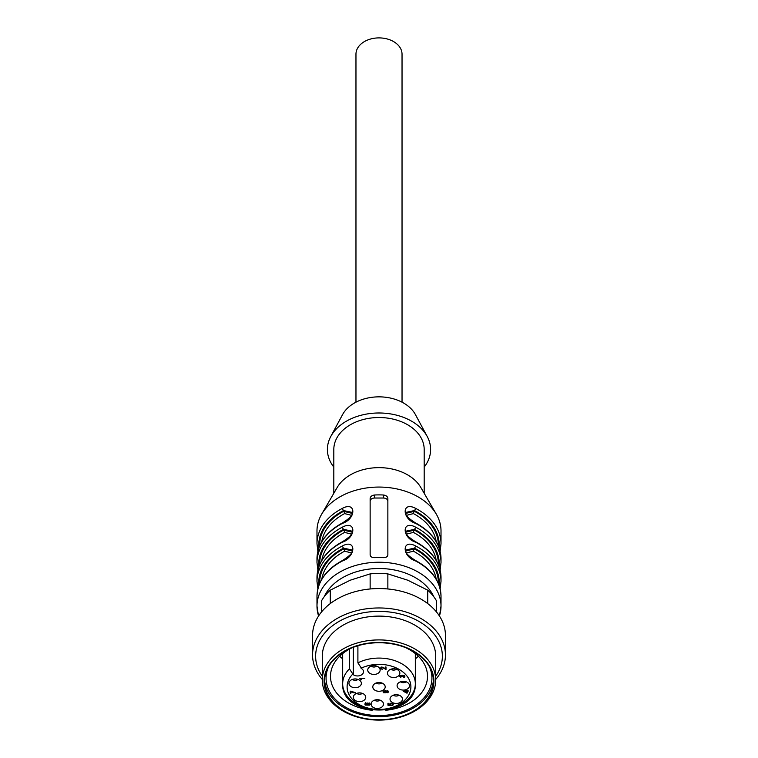 <?xml version="1.0" encoding="UTF-8"?>
<svg xmlns="http://www.w3.org/2000/svg" width="758" height="758" viewBox="0 0 758 758"><rect width="100%" height="100%" fill="white"/><g stroke="black" fill="none" stroke-linecap="round" stroke-linejoin="round"><path stroke-width="1.14" d="M352.432 647.626A48.503 34.3 180 0 0 330.497 676.316A48.503 34.3 180 0 0 372.254 710.284M385.746 710.284A48.503 34.3 180 0 0 427.503 676.316A48.503 34.3 180 0 0 405.568 647.626M339.688 656.229A48.503 34.3 180 0 0 341.972 658.295L342.673 658.873M415.327 658.873L416.028 658.295A48.503 34.3 180 0 0 418.312 656.229M424.186 467.108A51.601 36.488 180 0 0 427.218 436.475L415.422 414.598A38.98 27.563 180 0 0 379 396.851A38.98 27.563 180 0 0 342.578 414.598L330.782 436.475A51.601 36.488 180 0 0 333.814 467.108M415.479 523.333A1.772 0.739 -62.8 0 0 415.251 522.764C431.88 531.756 440.474 543.77 441.014 558.788A62.014 43.85 180 0 0 415.479 523.333C401.835 518.879 401.655 501.029 415.479 508.296A62.014 43.85 0 0 1 441.014 543.761L441.014 530.913A62.014 43.85 180 0 0 436.362 514.246A62.014 43.85 180 0 0 379 487.062A62.014 43.85 180 0 0 321.638 514.246A62.014 43.85 180 0 0 316.986 530.913L316.986 543.761A62.014 43.85 0 0 1 342.521 508.296C356.165 501.066 356.345 518.766 342.521 523.333A1.772 0.739 -117.2 0 1 342.749 522.764C354.45 515.222 351.598 513.877 352.423 512.455L343.564 510.56A1.772 0.739 -117.2 0 1 342.521 508.296M342.521 527.085C356.165 519.865 356.345 537.564 342.521 542.122A1.772 0.739 -117.2 0 1 342.749 541.563C354.45 534.02 351.598 532.675 352.423 531.244L343.564 529.349A1.772 0.739 -117.2 0 1 342.521 527.085A62.014 43.85 0 0 0 316.986 562.55L317.877 570.063M316.986 596.375C317.526 581.358 326.12 569.343 342.749 560.351C354.45 552.809 351.598 551.464 352.423 550.043L343.564 548.148A1.772 0.739 -117.2 0 1 342.521 545.883C356.165 538.654 356.345 556.353 342.521 560.92A62.014 43.85 180 0 0 316.986 596.375L316.986 606.087A62.014 43.85 0 0 1 379 562.237A62.014 43.85 0 0 1 441.014 606.087A62.014 43.85 0 0 1 439.413 615.979M415.479 542.122C401.835 537.668 401.655 519.827 415.479 527.085A1.772 0.739 117.2 0 1 414.436 529.349L405.577 531.254C406.43 532.817 403.635 534.077 415.251 541.563A1.772 0.739 117.2 0 1 415.479 542.122A62.014 43.85 180 0 1 441.014 577.587L441.014 581.339A62.014 43.85 0 0 0 415.479 545.883A1.772 0.739 117.2 0 1 414.436 548.148L405.577 550.043C406.43 551.606 403.635 552.876 415.251 560.351A1.772 0.739 117.2 0 1 415.479 560.92C401.835 556.457 401.655 538.616 415.479 545.883M374.566 557.651A62.014 43.85 0 0 1 383.434 557.651C386.116 557.642 387.594 556.713 387.859 554.856L387.859 498.48C387.594 496.518 386.116 495.362 383.434 495.002A62.014 43.85 180 0 0 374.566 495.002C371.884 495.362 370.406 496.518 370.141 498.48L370.141 554.856C370.406 556.704 371.884 557.642 374.566 557.651M405.701 513.403L414.436 511.337A59.361 41.974 0 0 1 438.342 545.883M415.479 508.296A1.772 0.739 117.2 0 1 414.436 510.56L405.577 512.455C406.43 514.028 403.635 515.288 415.251 522.764M318.891 547.854A60.242 42.6 180 0 1 343.564 510.56L343.564 511.337L352.299 513.403M405.701 550.99L414.436 548.925A59.361 41.974 0 0 1 438.342 583.471M318.891 585.441A60.242 42.6 180 0 1 343.564 548.148L343.564 548.925L352.299 550.99M318.891 566.643A60.242 42.6 180 0 1 343.564 529.349L343.564 530.136L352.299 532.201M405.701 532.201L414.436 530.136A59.361 41.974 0 0 1 438.342 564.682M427.218 436.475A51.601 36.488 180 0 0 379 412.987A51.601 36.488 180 0 0 330.782 436.475M424.186 493.287L424.186 449.475A45.186 31.95 180 0 0 379 417.525A45.186 31.95 180 0 0 333.814 449.475L333.814 493.287M436.362 514.246L420.794 487.451A45.186 31.95 180 0 0 379 467.639A45.186 31.95 180 0 0 337.206 487.451L321.638 514.246M436.21 560.437A57.589 40.724 180 0 0 413.375 532.391L406.506 534.134M351.494 534.134L344.625 532.391A57.589 40.724 180 0 0 321.79 560.437M351.494 552.923L344.625 551.18A57.589 40.724 180 0 0 321.79 579.226M436.21 579.226A57.589 40.724 180 0 0 413.375 551.18L406.506 552.933M351.494 515.336L344.625 513.592A57.589 40.724 180 0 0 321.79 541.638M436.21 541.638A57.589 40.724 180 0 0 413.375 513.592L406.506 515.345M387.859 501.161A4.434 3.136 0 0 0 383.434 498.025L374.566 498.025A4.434 3.136 0 0 0 370.141 501.161M319.658 545.883A59.361 41.974 0 0 1 343.564 511.337A1.772 0.749 -117.8 0 1 344.625 513.592M319.658 564.682A59.361 41.974 0 0 1 343.564 530.136A1.772 0.749 -117.8 0 1 344.625 532.391M342.749 560.351A1.772 0.739 62.8 0 0 342.521 560.92M319.658 583.471A59.361 41.974 0 0 1 343.564 548.925A1.772 0.749 -117.8 0 1 344.625 551.18M413.375 513.592A1.772 0.749 117.8 0 1 414.436 511.337L414.436 510.56A60.242 42.6 180 0 1 439.109 547.854M413.375 532.391A1.772 0.749 117.8 0 1 414.436 530.136L414.436 529.349A60.242 42.6 180 0 1 439.109 566.643M413.375 551.18A1.772 0.749 117.8 0 1 414.436 548.925L414.436 548.148A60.242 42.6 180 0 1 439.109 585.441M355.966 402.185L355.966 54.188A23.034 16.288 0 0 1 379 37.9A23.034 16.288 0 0 1 402.034 54.188L402.034 402.185M379 720.1L379 720.1A56.698 40.089 0 0 1 322.302 680.011A56.698 40.089 0 0 1 379 639.913A56.698 40.089 0 0 1 435.698 680.011A56.698 40.089 0 0 1 379 720.1L379 720.1A54.927 38.838 180 0 0 433.927 681.262A54.927 38.838 180 0 0 379 642.424A54.927 38.838 180 0 0 324.073 681.262A54.927 38.838 180 0 0 379 720.1M435.698 680.011L435.698 656.201A56.698 40.089 180 0 0 379 616.112A56.698 40.089 180 0 0 322.302 656.201L322.302 680.011M435.698 676.221A63.378 44.817 180 0 0 393.544 612.587A63.378 44.817 180 0 0 315.622 656.201A63.378 44.817 180 0 0 322.302 676.221M435.698 679.443A66.448 46.987 180 0 0 445.448 654.95A66.448 46.987 180 0 0 379 607.963A66.448 46.987 180 0 0 312.552 654.95A66.448 46.987 180 0 0 322.302 679.443M445.448 654.95L445.448 635.526A66.448 46.987 180 0 0 379 588.549A66.448 46.987 180 0 0 312.552 635.526L312.552 654.95M427.73 603.586L427.73 590.169A62.014 43.85 180 0 1 436.589 601.018L436.589 612.094M427.73 590.169L407.795 580.221L387.859 573.891L387.859 588.966M387.859 573.891A62.014 43.85 180 0 0 370.141 573.891L350.205 580.221L330.27 590.169L330.27 603.586M370.141 588.966L370.141 573.891M321.411 612.094L321.411 601.018A62.014 43.85 180 0 1 330.27 590.169M324.519 681.262A54.481 38.525 180 0 0 379 719.787A54.481 38.525 180 0 0 433.481 681.262A54.481 38.525 180 0 0 379 642.737A54.481 38.525 180 0 0 324.519 681.262M324.557 679.699A54.481 38.525 180 0 0 379 716.651A54.481 38.525 180 0 0 433.443 679.699M328.735 666.405A52.937 37.426 180 0 0 326.063 678.126A52.937 37.426 180 0 0 387.395 715.088A52.937 37.426 180 0 0 429.265 666.405M357.899 645.74L357.899 662.862L361.774 668.736A5.979 4.226 0 0 1 363.527 671.73A5.979 4.226 0 0 1 359.832 675.634A5.979 4.226 0 0 1 353.313 674.715L349.438 668.84L349.438 649.132M404.09 676.922C403.843 675.416 403.228 675.359 402.261 676.742L401.484 676.089L399.978 676.468L400.821 677.605L399.627 675.909L400.139 675.511L404.393 675.549L404.459 677.282L403.379 677.652L404.336 675.198M399.447 676.477L399.627 675.909M404.876 676.458L404.459 677.282L404.668 675.823M402.195 675.16L402.261 676.742M401.693 676.695L401.484 675.52M387.925 692.717L385.424 692.348C383.586 693.2 382.904 692.765 383.368 691.04L385.936 690.765L388.39 691.827L387.925 692.717L388.2 691.201M382.961 691.836L383.368 691.04M365.413 705.092L365.157 703.415L366.123 703.083L365.517 704.561L366.171 704.902L367.403 705.035L366.863 704.627L367.175 703.339L369.345 703.168L370.236 704.191L369.629 705.13L365.413 705.092L365.413 704.438M364.806 704.144L365.157 703.415M365.621 703.178L365.517 704.561M366.863 703.614L366.863 704.627L367.175 703.339M352.205 692.395L350.812 691.732L350.812 693.579L350.187 693.579L350.187 691.144L355.436 692.575L353.92 692.878L352.205 691.883M373.931 665.666A6.206 4.387 180 0 0 367.962 668.869A6.206 4.387 180 0 0 373.931 674.43A6.206 4.387 180 0 0 379.91 668.869A6.206 4.387 180 0 0 373.931 665.666M393.658 668.755A6.206 4.387 180 0 0 387.689 671.967A6.206 4.387 180 0 0 393.658 677.529A6.206 4.387 180 0 0 399.637 671.967A6.206 4.387 180 0 0 393.658 668.755M403.303 681.309A6.206 4.387 180 0 0 397.325 684.521A6.206 4.387 180 0 0 403.303 690.083A6.206 4.387 180 0 0 409.282 684.521A6.206 4.387 180 0 0 403.303 681.309M355.17 678.931A6.206 4.387 180 0 0 349.192 682.143A6.206 4.387 180 0 0 355.17 687.705A6.206 4.387 180 0 0 361.14 682.143A6.206 4.387 180 0 0 355.17 678.931M359.538 692.878A6.206 4.387 180 0 0 353.569 696.09A6.206 4.387 180 0 0 359.538 701.652A6.206 4.387 180 0 0 365.517 696.09A6.206 4.387 180 0 0 359.538 692.878M377.304 699.7A6.206 4.387 180 0 0 371.325 702.912A6.206 4.387 180 0 0 377.304 708.465A6.206 4.387 180 0 0 383.273 702.912A6.206 4.387 180 0 0 377.304 699.7M396.226 694.698A6.206 4.387 180 0 0 390.256 697.91A6.206 4.387 180 0 0 396.226 703.462A6.206 4.387 180 0 0 402.204 697.91A6.206 4.387 180 0 0 396.226 694.698M379 682.513A6.206 4.387 180 0 0 373.021 685.725A6.206 4.387 180 0 0 379 691.287A6.206 4.387 180 0 0 384.979 685.725A6.206 4.387 180 0 0 379 682.513M359.491 678.618L364.825 678.325L360.666 678.78L361.452 679.708L359.491 678.325M380.848 667.571L381.056 669.039C380.355 667.334 381.141 666.794 383.415 667.419L385.367 668.859L385.367 667.012L386.002 667.012L386.002 669.494L382.904 667.703L381.464 667.684L382.203 669.409L380.658 668.186M381.464 667.125L381.482 668.736M392.473 704.912C391.99 703.348 391.289 703.329 390.37 704.855L390.664 705.565L387.935 705.205L387.935 703.329L388.551 703.329L388.551 704.836L389.982 705.035L390.133 703.49L392.616 703.452L392.862 705.281L391.782 705.651L392.729 703.187M390.228 703.197L390.37 704.855M389.906 703.689L389.982 705.035L389.65 704.324M393.269 704.438L392.862 705.281L393.061 703.822M407.226 690.974L408.505 690.974L407.226 691.429L407.226 693.058L403.19 691.343L407.226 690.462L407.226 691.429M376.129 683.015A3.989 2.824 180 0 0 381.871 683.015M393.355 695.19A3.989 2.824 180 0 0 399.096 695.19M374.433 700.193A3.989 2.824 180 0 0 380.165 700.193M356.677 693.38A3.989 2.824 180 0 0 362.409 693.38M352.299 679.433A3.989 2.824 180 0 0 358.041 679.433M400.432 681.812A3.989 2.824 180 0 0 406.174 681.812M390.796 669.257A3.989 2.824 180 0 0 396.529 669.257M371.069 666.159A3.989 2.824 180 0 0 376.802 666.159M350.812 691.732L350.812 691.22M350.187 691.144L350.187 692.319L350.812 692.319M355.436 693.049L355.436 692.575M360.817 679.708L360.817 678.912M367.583 704.741L369.534 704.58L369.364 703.689L367.583 703.689L367.583 704.741L367.583 703.13M369.534 704.58L369.364 703.168M365.517 703.31L365.621 702.458M366.863 703.377L367.403 703.784M385.367 667.012L385.367 667.599M385.547 669.447L386.002 667.012M382.203 669.409L382.203 668.935M383.738 692.262L384.931 692.272L384.931 691.381L383.747 691.391L383.738 692.262L383.747 690.841M384.931 692.272L384.931 690.851M386.011 692.376L387.31 692.49L387.556 691.277L386.011 692.376L385.699 690.585M387.31 692.49L387.556 690.718M385.424 691.097L385.898 691.628M385.424 692.348L385.424 691.296M391.782 705.651L391.782 705.158M390.664 705.565L390.664 705.092M387.935 703.329L388.551 704.03M403.379 677.652L403.379 677.178M401.693 675.435L402.252 675.444M401.693 676.506L401.693 675.653M400.821 677.605L400.821 677.131M406.629 693.058L406.629 690.974M406.629 691.429L404.232 690.974M406.629 691.808L407.226 691.808M404.232 691.429L406.629 692.613M318.587 615.979A62.014 43.85 0 0 1 316.986 606.087L318.512 616.093M342.521 523.333A62.014 43.85 180 0 0 316.986 558.788L316.986 562.55M342.521 542.122A62.014 43.85 180 0 0 316.986 577.587L316.986 581.339A62.014 43.85 0 0 1 342.521 545.883M415.479 527.085A62.014 43.85 0 0 1 441.014 562.55L441.014 558.788M415.251 560.351C431.88 569.343 440.474 581.358 441.014 596.375A62.014 43.85 180 0 0 415.479 560.92M433.86 596.849A57.589 40.724 180 0 0 379 568.5A57.589 40.724 180 0 0 324.14 596.849M374.566 495.002L374.566 498.025M383.434 495.002L383.434 498.025M353.313 674.715L353.313 647.285M349.438 668.84A36.327 25.687 180 0 0 342.673 683.763A36.327 25.687 180 0 0 379 709.45A36.327 25.687 180 0 0 415.327 683.763A36.327 25.687 180 0 0 395.629 660.929A36.327 25.687 180 0 0 357.899 662.862M352.622 674.222A31.893 22.55 180 0 0 372.699 709.005A31.893 22.55 180 0 0 410.267 682.446A31.893 22.55 180 0 0 361.073 668.243M353.92 692.878L353.92 692.386M360.202 679.026L360.202 678.325M369.629 705.13L369.629 704.438M382.904 667.703L382.904 667.163M385.898 692.878L385.898 692.281M441.014 596.375L441.014 606.087L439.488 616.093M316.986 543.761L317.877 551.274M342.749 522.764C326.12 531.756 317.526 543.77 316.986 558.788M342.749 541.563C326.12 550.554 317.526 562.559 316.986 577.587M316.986 581.339L317.877 588.862M440.123 551.274L441.014 543.761M440.123 570.063L441.014 562.55M415.251 541.563C431.88 550.554 440.474 562.559 441.014 577.587M440.123 588.862L441.014 581.339M342.673 653.585L342.673 683.763C340.901 718.755 417.099 718.755 415.327 683.763L415.327 653.585M369.696 704.191L369.696 702.941M365.337 704.173L365.337 702.922M367.27 704.21L367.27 702.96M381.198 668.196L381.198 666.945M385.168 691.817L385.168 690.566M387.859 691.817L387.859 690.566M383.501 691.827L383.501 690.576M401.702 676.619L401.702 675.359M399.978 676.468L399.978 675.207"/></g></svg>
